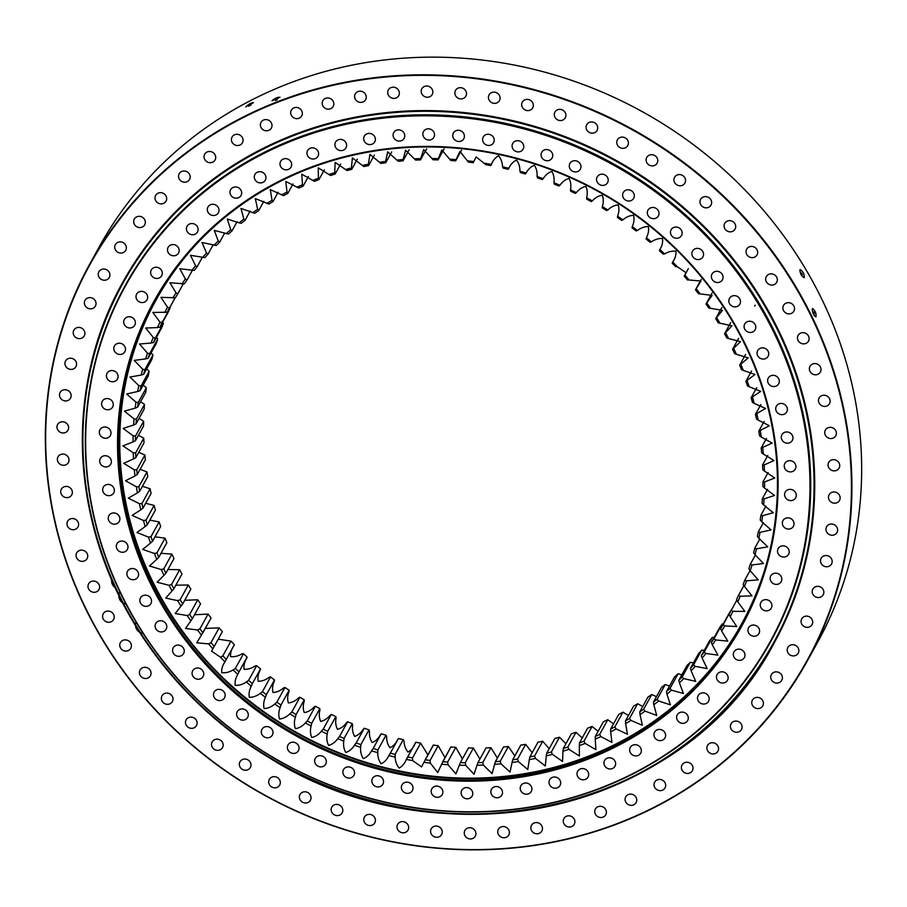 <?xml version="1.0" encoding="UTF-8"?>
<svg xmlns="http://www.w3.org/2000/svg" width="907" height="907" viewBox="0 0 907 907"><rect width="100%" height="100%" fill="white"/><g stroke="black" fill="none" stroke-linecap="round" stroke-linejoin="round"><path stroke-width="1.36" d="M731.393 610.003L731.201 610.026A318.981 295.965 28.9 0 1 728.774 613.982L720.646 628.71A318.981 295.965 -151.1 0 0 723.083 624.764L724.818 625.898A321.033 297.859 28.9 0 1 721.655 631.034L720.646 628.71M723.276 623.937L722.187 623.982A318.981 295.965 28.9 0 1 719.523 627.769L711.394 642.507A318.981 295.965 -151.1 0 0 714.058 638.709L715.782 639.957A321.033 297.859 28.9 0 1 712.312 644.888L711.394 642.507M714.761 637.383L712.335 637.36A318.981 295.965 28.9 0 1 709.444 641L701.315 655.727A318.981 295.965 -151.1 0 0 704.206 652.099L705.907 653.448A321.033 297.859 28.9 0 1 702.131 658.176L701.315 655.727M704.274 650.353L701.689 650.149A318.981 295.965 28.9 0 1 698.571 653.607L690.442 668.346A318.981 295.965 -151.1 0 0 693.56 664.876L695.216 666.35A321.033 297.859 28.9 0 1 691.157 670.84L690.442 668.346M693.447 662.904L690.261 662.303A318.981 295.965 28.9 0 1 686.939 665.568L678.81 680.307A318.981 295.965 -151.1 0 0 682.143 677.03L683.753 678.595A321.033 297.859 28.9 0 1 679.422 682.858L678.81 680.307M681.837 674.819L678.107 673.765A318.981 295.965 28.9 0 1 674.593 676.837L666.464 691.576A318.981 295.965 -151.1 0 0 669.978 688.492L671.543 690.17A321.033 297.859 28.9 0 1 666.962 694.172L666.464 691.576M669.491 686.077L665.262 684.524A318.981 295.965 28.9 0 1 661.554 687.393L653.425 702.12A318.981 295.965 -151.1 0 0 657.133 699.252L658.641 701.02A321.033 297.859 28.9 0 1 653.822 704.75L653.425 702.12M656.453 696.644L651.759 694.524A318.981 295.965 28.9 0 1 647.87 697.177L639.752 711.904A318.981 295.965 -151.1 0 0 643.63 709.251L645.081 711.122A321.033 297.859 28.9 0 1 640.025 714.58L639.752 711.904M642.746 706.485L637.644 703.741A318.981 295.965 28.9 0 1 633.596 706.179L625.479 720.906A318.981 295.965 -151.1 0 0 629.515 718.48L630.898 720.43A321.033 297.859 28.9 0 1 625.637 723.605L625.479 720.906M628.426 715.555L622.962 712.165A318.981 295.965 28.9 0 1 618.767 714.365L610.638 729.092A318.981 295.965 -151.1 0 0 614.833 726.892L616.148 728.933A321.033 297.859 28.9 0 1 610.683 731.802L610.638 729.092M613.54 723.843L607.758 719.739A318.981 295.965 28.9 0 1 603.427 721.7L595.298 736.439A318.981 295.965 -151.1 0 0 599.629 734.466L600.865 736.597A321.033 297.859 28.9 0 1 595.23 739.16L595.298 736.439M598.121 731.314L592.078 726.462A318.981 295.965 28.9 0 1 587.623 728.174L579.505 742.912A318.981 295.965 -151.1 0 0 583.961 741.189L585.106 743.4A321.033 297.859 28.9 0 1 579.312 745.633L579.505 742.912M582.226 737.958L575.979 732.3A318.981 295.965 28.9 0 1 571.421 733.763L563.292 748.502A318.981 295.965 -151.1 0 0 567.861 747.028L568.916 749.307A321.033 297.859 28.9 0 1 562.986 751.223L563.292 748.502M565.911 743.751L559.506 737.232A318.981 295.965 28.9 0 1 554.846 738.457L546.728 753.184A318.981 295.965 -151.1 0 0 551.388 751.971L552.352 754.318A321.033 297.859 28.9 0 1 546.297 755.905L546.728 753.184M549.211 748.683L542.715 741.257A318.981 295.965 28.9 0 1 537.976 742.221L529.847 756.948A318.981 295.965 -151.1 0 0 534.586 755.996L535.47 758.411A321.033 297.859 28.9 0 1 529.303 759.658L529.847 756.948M532.171 752.731L525.652 744.364A318.981 295.965 28.9 0 1 520.845 745.055L512.716 759.783A318.981 295.965 -151.1 0 0 517.523 759.091L518.305 761.563A321.033 297.859 28.9 0 1 512.047 762.47L512.716 759.783M514.859 755.905L508.373 746.518A318.981 295.965 28.9 0 1 503.521 746.96L495.392 761.687A318.981 295.965 -151.1 0 0 500.245 761.245L500.925 763.773A321.033 297.859 28.9 0 1 494.598 764.34L495.392 761.687M497.387 758.059L490.936 747.731A318.981 295.965 28.9 0 1 486.039 747.901L477.921 762.64A318.981 295.965 -151.1 0 0 482.807 762.47L483.374 765.043A321.033 297.859 28.9 0 1 477.014 765.259L477.921 762.64M479.882 759.068L473.386 748.003A318.981 295.965 28.9 0 1 468.477 747.912L460.348 762.64A318.981 295.965 -151.1 0 0 465.268 762.73L465.722 765.349A321.033 297.859 28.9 0 1 459.327 765.225L460.348 762.64M462.4 758.932L455.79 747.323A318.981 295.965 28.9 0 1 450.881 746.971L442.752 761.699A318.981 295.965 -151.1 0 0 447.673 762.05L448.013 764.703A321.033 297.859 28.9 0 1 441.618 764.238L450.87 746.971M445.008 757.617L438.206 745.701A318.981 295.965 28.9 0 1 433.297 745.078L425.179 759.805A318.981 295.965 -151.1 0 0 430.077 760.429L430.315 763.104A321.033 297.859 28.9 0 1 423.932 762.299L432.798 746.223M427.889 754.885L420.678 743.128A318.981 295.965 28.9 0 1 415.791 742.243L415.179 743.343C413.649 747.323 411.245 750.214 407.991 752.028C405.508 749.012 404.182 745.339 404 741.008L403.264 739.636A318.981 295.965 28.9 0 1 398.422 738.491L397.708 739.522C395.928 743.389 393.355 746.144 389.987 747.765C387.686 744.647 386.563 740.917 386.631 736.597L386.019 735.203A318.981 295.965 28.9 0 1 381.235 733.808L380.418 734.772C378.412 738.536 375.668 741.132 372.199 742.561C370.079 739.33 369.172 735.566 369.489 731.269L368.99 729.874A318.981 295.965 28.9 0 1 364.285 728.23L363.367 729.115C361.145 732.754 358.242 735.18 354.682 736.427C352.744 733.094 352.063 729.296 352.63 725.033L352.256 723.65A318.981 295.965 28.9 0 1 347.63 721.757L346.621 722.573C344.172 726.065 341.134 728.332 337.495 729.375C335.737 725.951 335.273 722.142 336.1 717.936L335.839 716.564A318.981 295.965 28.9 0 1 331.327 714.421L330.216 715.158C327.563 718.503 324.389 720.589 320.681 721.428C319.128 717.936 318.879 714.115 319.944 709.977L319.808 708.616A318.981 295.965 28.9 0 1 315.409 706.247L314.219 706.893C311.373 710.079 308.063 711.984 304.287 712.619C302.938 709.059 302.927 705.249 304.23 701.179L304.219 699.841A318.981 295.965 28.9 0 1 299.945 697.256L298.675 697.812C295.625 700.816 292.201 702.54 288.392 702.97C287.247 699.354 287.451 695.556 289.004 691.587L289.106 690.284A318.981 295.965 28.9 0 1 284.968 687.472L283.63 687.925C280.399 690.76 276.862 692.29 273.018 692.506C272.089 688.844 272.508 685.08 274.299 681.214L274.515 679.944A318.981 295.965 28.9 0 1 270.547 676.928L269.13 677.291C265.728 679.933 262.1 681.259 258.234 681.27C257.509 677.586 258.155 673.856 260.173 670.114L260.502 668.878A318.981 295.965 28.9 0 1 256.704 665.659L255.23 665.919C251.67 668.368 247.951 669.491 244.074 669.298C243.564 665.591 244.436 661.917 246.67 658.301L247.112 657.11A318.981 295.965 28.9 0 1 243.495 653.709L241.954 653.868C238.246 656.101 234.46 657.019 230.593 656.623C230.299 652.893 231.376 649.299 233.836 645.818L234.391 644.684A318.981 295.965 28.9 0 1 230.956 641.102L218.202 639.174M221.693 632.701L222.362 631.635A318.981 295.965 28.9 0 1 219.131 627.882L205.333 628.404M222.317 631.726L214.143 646.544L222.317 631.726M211.07 617.996L201.445 635.07A321.033 297.859 28.9 0 1 197.522 629.991L199.925 628.823A318.981 295.965 -151.1 0 0 202.941 632.723L211.07 617.996A318.981 295.965 28.9 0 1 208.054 614.096L194.54 614.731M192.431 618.551L190.833 620.83A321.033 297.859 28.9 0 1 187.193 615.558L189.642 614.504A318.981 295.965 -151.1 0 0 192.431 618.551L200.56 603.824A318.981 295.965 28.9 0 1 197.76 599.776L184.711 600.287M182.726 603.881L181.026 606.08A321.033 297.859 28.9 0 1 177.693 600.649L180.164 599.708A318.981 295.965 -151.1 0 0 182.726 603.881L190.855 589.153A318.981 295.965 28.9 0 1 188.293 584.981L175.833 585.196M173.861 588.768L172.069 590.888A321.033 297.859 28.9 0 1 169.042 585.298L171.536 584.471A318.981 295.965 -151.1 0 0 173.861 588.768L181.978 574.04A318.981 295.965 28.9 0 1 179.665 569.743L167.931 569.494M165.856 573.247L163.974 575.287A321.033 297.859 28.9 0 1 161.276 569.562L163.782 568.848A318.981 295.965 -151.1 0 0 165.856 573.247L173.985 558.519A318.981 295.965 28.9 0 1 171.911 554.12L161.004 553.293M158.748 557.374L156.786 559.324A321.033 297.859 28.9 0 1 154.417 553.485L156.922 552.885A318.981 295.965 -151.1 0 0 158.748 557.374L166.877 542.647A318.981 295.965 28.9 0 1 165.051 538.157L154.972 536.808M152.557 541.207L150.517 543.055A321.033 297.859 28.9 0 1 148.476 537.114L150.993 536.638A318.981 295.965 -151.1 0 0 152.557 541.207L160.675 526.468A318.981 295.965 28.9 0 1 159.11 521.91L149.859 520.13M147.285 524.779L145.177 526.536A321.033 297.859 28.9 0 1 143.487 520.516L145.993 520.153A318.981 295.965 -151.1 0 0 147.285 524.779L155.414 510.051A318.981 295.965 28.9 0 1 154.111 505.426L145.664 503.283M142.977 508.147L140.8 509.813A321.033 297.859 28.9 0 1 139.463 503.725L141.946 503.476A318.981 295.965 -151.1 0 0 142.977 508.147L151.106 493.419A318.981 295.965 28.9 0 1 150.074 488.748L142.422 486.322M139.633 491.379L137.388 492.932A321.033 297.859 28.9 0 1 136.401 486.81L138.873 486.674A318.981 295.965 -151.1 0 0 139.633 491.379L147.75 476.651A318.981 295.965 28.9 0 1 146.991 471.946L140.12 469.316M137.252 474.508L134.962 475.96A321.033 297.859 28.9 0 1 134.327 469.815L136.764 469.792A318.981 295.965 -151.1 0 0 137.252 474.508L145.381 459.781A318.981 295.965 28.9 0 1 144.893 455.065L138.794 452.287M135.869 457.604L133.522 458.942A321.033 297.859 28.9 0 1 133.238 452.797L135.653 452.876A318.981 295.965 -151.1 0 0 135.869 457.604L143.986 442.877A318.981 295.965 28.9 0 1 143.771 438.149L138.431 435.303M135.46 440.7L133.068 441.936A321.033 297.859 28.9 0 1 133.148 435.802L135.517 435.995A318.981 295.965 -151.1 0 0 135.46 440.7L143.578 425.973A318.981 295.965 28.9 0 1 143.646 421.267L139.043 418.41M136.039 423.875L133.612 424.986A321.033 297.859 28.9 0 1 134.055 418.898L136.379 419.193A318.981 295.965 -151.1 0 0 136.039 423.875L144.156 409.136A318.981 295.965 28.9 0 1 144.496 404.454L140.63 401.665M137.603 407.152L135.143 408.161A321.033 297.859 28.9 0 1 135.948 402.13L138.215 402.515A318.981 295.965 -151.1 0 0 137.603 407.152L145.732 392.425A318.981 295.965 28.9 0 1 146.344 387.788L143.17 385.124M140.143 390.611L137.671 391.507A321.033 297.859 28.9 0 1 138.816 385.543L141.038 386.031A318.981 295.965 -151.1 0 0 140.143 390.611L148.272 375.883A318.981 295.965 28.9 0 1 149.156 371.292L146.673 368.832M143.669 374.285L141.175 375.067A321.033 297.859 28.9 0 1 142.671 369.194L144.825 369.773A318.981 295.965 -151.1 0 0 143.669 374.285L151.798 359.557A318.981 295.965 28.9 0 1 152.943 355.045L151.129 352.834M148.147 358.242L145.642 358.9A321.033 297.859 28.9 0 1 147.49 353.14L149.564 353.809A318.981 295.965 -151.1 0 0 148.147 358.242L156.276 343.504A318.981 295.965 28.9 0 1 157.693 339.082L156.355 337.075M153.578 342.517L151.061 343.061A321.033 297.859 28.9 0 1 153.249 337.427L155.256 338.186A318.981 295.965 -151.1 0 0 153.578 342.517L161.695 327.778A318.981 295.965 28.9 0 1 163.385 323.459L162.115 321.361M159.927 327.166L157.421 327.597A321.033 297.859 28.9 0 1 159.949 322.11L161.865 322.949A318.981 295.965 -151.1 0 0 159.927 327.166L168.056 312.427A318.981 295.965 28.9 0 1 169.994 308.221L169.711 307.677M266.794 203.44A321.033 297.859 28.9 0 1 272.055 200.277L272.962 201.626A318.981 295.965 -151.1 0 0 268.914 204.052L255.332 198.61L257.667 209.302L258.676 210.628A318.981 295.965 -151.1 0 0 254.799 213.281L240.979 208.429L243.87 219.12L245.003 220.412A318.981 295.965 -151.1 0 0 241.296 223.281L239.051 222.85A321.033 297.859 28.9 0 1 243.87 219.12M281.544 194.937A321.033 297.859 28.9 0 1 287.009 192.069L287.791 193.44A318.981 295.965 -151.1 0 0 283.596 195.64L270.286 189.62L272.055 200.277M296.827 187.273A321.033 297.859 28.9 0 1 302.462 184.722L303.131 186.094A318.981 295.965 -151.1 0 0 298.8 188.066L285.796 181.479L287.009 192.069M312.586 180.47A321.033 297.859 28.9 0 1 318.38 178.237L318.935 179.62A318.981 295.965 -151.1 0 0 314.48 181.343L301.804 174.212L302.462 184.722M328.776 174.563A321.033 297.859 28.9 0 1 334.717 172.647L335.137 174.031A318.981 295.965 -151.1 0 0 330.579 175.505L318.278 167.852L318.38 178.237M345.34 169.552A321.033 297.859 28.9 0 1 351.406 167.965L351.712 169.348A318.981 295.965 -151.1 0 0 347.052 170.561L335.159 162.41L334.717 172.647M362.233 165.471A321.033 297.859 28.9 0 1 368.401 164.212L368.582 165.584A318.981 295.965 -151.1 0 0 363.843 166.537L352.381 157.909L351.406 167.965M379.387 162.308A321.033 297.859 28.9 0 1 385.645 161.401L385.713 162.75A318.981 295.965 -151.1 0 0 380.906 163.441L369.909 154.371L368.401 164.212M396.767 160.097A321.033 297.859 28.9 0 1 403.093 159.53L403.037 160.845A318.981 295.965 -151.1 0 0 398.184 161.287L387.663 151.798L385.645 161.401M414.318 158.838A321.033 297.859 28.9 0 1 420.678 158.612L420.519 159.893A318.981 295.965 -151.1 0 0 415.621 160.063L405.61 150.199L403.093 159.53M431.97 158.521A321.033 297.859 28.9 0 1 438.364 158.646L438.081 159.893A318.981 295.965 -151.1 0 0 433.172 159.802L423.671 149.598L420.678 158.612M449.679 159.167A321.033 297.859 28.9 0 1 456.074 159.632L455.677 160.834A318.981 295.965 -151.1 0 0 450.768 160.482L441.811 149.972L438.364 158.646M455.688 160.822L461.55 150.188L455.677 160.834M467.388 160.766A321.033 297.859 28.9 0 1 473.76 161.582L473.261 162.727A318.981 295.965 -151.1 0 0 468.352 162.104L459.951 151.344L456.074 159.632M485.03 163.317A321.033 297.859 28.9 0 1 491.379 164.462L490.755 165.562A318.981 295.965 -151.1 0 0 485.88 164.677L476.164 156.945L473.76 161.582M491.379 164.462L490.755 165.562L491.379 164.462C492.909 160.482 495.313 157.591 498.567 155.777C501.038 158.793 502.376 162.455 502.557 166.797A321.033 297.859 28.9 0 1 508.85 168.283L508.135 169.314A318.981 295.965 -151.1 0 0 503.294 168.169L502.557 166.797M519.926 171.208A321.033 297.859 28.9 0 1 526.139 173.033L525.323 173.997A318.981 295.965 -151.1 0 0 520.539 172.591L519.926 171.208C519.994 166.888 518.872 163.158 516.571 160.04C513.203 161.661 510.63 164.405 508.85 168.283M537.069 176.536A321.033 297.859 28.9 0 1 543.191 178.679L542.273 179.575A318.981 295.965 -151.1 0 0 537.556 177.931L537.069 176.536C537.386 172.239 536.479 168.475 534.359 165.244C530.878 166.673 528.146 169.269 526.139 173.033M553.928 182.76A321.033 297.859 28.9 0 1 559.936 185.232L558.927 186.048A318.981 295.965 -151.1 0 0 554.302 184.155L553.928 182.76C554.494 178.509 553.814 174.711 551.875 171.378C548.316 172.613 545.413 175.051 543.191 178.679M570.458 189.869A321.033 297.859 28.9 0 1 576.33 192.647L575.231 193.384A318.981 295.965 -151.1 0 0 570.718 191.241L570.458 189.869C571.274 185.663 570.82 181.854 569.063 178.43C565.424 179.473 562.385 181.74 559.936 185.232M586.602 197.828A321.033 297.859 28.9 0 1 592.339 200.912L591.149 201.558A318.981 295.965 -151.1 0 0 586.75 199.189L586.602 197.828C587.679 193.69 587.43 189.869 585.877 186.377C582.169 187.216 578.983 189.302 576.33 192.647M602.327 206.626A321.033 297.859 28.9 0 1 607.883 209.993L606.613 210.549A318.981 295.965 -151.1 0 0 602.339 207.952L602.327 206.626C603.631 202.556 603.62 198.746 602.259 195.186C598.495 195.821 595.185 197.726 592.339 200.912M617.554 216.217A321.033 297.859 28.9 0 1 622.928 219.868L621.59 220.333A318.981 295.965 -151.1 0 0 617.452 217.521L617.554 216.217C619.107 212.249 619.311 208.451 618.166 204.835C614.356 205.265 610.921 206.989 607.883 209.993M632.258 226.58A321.033 297.859 28.9 0 1 637.428 230.514L636.011 230.877A318.981 295.965 -151.1 0 0 632.043 227.85L632.258 226.58C634.05 222.714 634.469 218.95 633.539 215.299C629.685 215.515 626.159 217.045 622.928 219.868M646.385 237.691A321.033 297.859 28.9 0 1 651.328 241.874L649.854 242.135A318.981 295.965 -151.1 0 0 646.056 238.926L646.385 237.691C648.403 233.938 649.049 230.219 648.324 226.535C644.458 226.546 640.83 227.872 637.428 230.514M659.888 249.504A321.033 297.859 28.9 0 1 664.604 253.937L663.062 254.096A318.981 295.965 -151.1 0 0 659.446 250.683L659.888 249.504C662.121 245.888 662.994 242.214 662.484 238.507C658.607 238.314 654.888 239.437 651.328 241.874M672.722 261.987A321.033 297.859 28.9 0 1 677.189 266.658L675.602 266.703A318.981 295.965 -151.1 0 0 672.166 263.121L672.722 261.987C675.182 258.506 676.259 254.901 675.964 251.182C672.098 250.785 668.312 251.704 664.604 253.937M684.195 276.17L684.853 275.104A321.033 297.859 28.9 0 1 689.059 279.98L687.427 279.923A318.981 295.965 -151.1 0 0 684.195 276.17L688.345 268.631M696.247 288.8A321.033 297.859 28.9 0 1 700.17 293.879L698.503 293.709A318.981 295.965 -151.1 0 0 695.488 289.809L700.964 281.057L689.059 279.98M706.859 303.04A321.033 297.859 28.9 0 1 710.498 308.312L708.798 308.029A318.981 295.965 -151.1 0 0 705.997 303.981L712.142 295.421L700.17 293.879M716.666 317.79A321.033 297.859 28.9 0 1 719.999 323.232L718.265 322.824A318.981 295.965 -151.1 0 0 715.702 318.652L722.482 310.364L710.498 308.312M725.623 332.982A321.033 297.859 28.9 0 1 728.65 338.572L726.892 338.062A318.981 295.965 -151.1 0 0 724.568 333.765L731.96 325.783L719.999 323.232M733.718 348.594A321.033 297.859 28.9 0 1 736.416 354.32L734.647 353.685A318.981 295.965 -151.1 0 0 732.573 349.286L740.554 341.644L728.65 338.572M740.906 364.546A321.033 297.859 28.9 0 1 743.275 370.396L741.507 369.648A318.981 295.965 -151.1 0 0 739.681 365.158L748.241 357.891L736.416 354.32M747.175 380.815A321.033 297.859 28.9 0 1 749.216 386.756L747.447 385.894A318.981 295.965 -151.1 0 0 745.883 381.337L754.975 374.478L743.275 370.396M752.515 397.334A321.033 297.859 28.9 0 1 754.205 403.354L752.447 402.379A318.981 295.965 -151.1 0 0 751.143 397.754L760.758 391.348L749.216 386.756M756.892 414.068A321.033 297.859 28.9 0 1 758.241 420.145L756.483 419.057A318.981 295.965 -151.1 0 0 755.452 414.386L765.565 408.456L754.205 403.354M760.304 430.938A321.033 297.859 28.9 0 1 761.29 437.061L759.567 435.859A318.981 295.965 -151.1 0 0 758.796 431.154L769.374 425.723L758.241 420.145M762.73 447.911A321.033 297.859 28.9 0 1 763.365 454.056L761.665 452.74A318.981 295.965 -151.1 0 0 761.177 448.024L772.186 443.115L761.29 437.061M764.17 464.928A321.033 297.859 28.9 0 1 764.454 471.073L762.787 469.656A318.981 295.965 -151.1 0 0 762.572 464.928L764.17 464.928L773.988 460.563L763.365 454.056M764.624 481.934A321.033 297.859 28.9 0 1 764.544 488.068L762.912 486.537A318.981 295.965 -151.1 0 0 762.98 481.832L764.624 481.934L774.782 478.023L764.454 471.073M764.079 498.884A321.033 297.859 28.9 0 1 763.637 504.972L762.061 503.34A318.981 295.965 -151.1 0 0 762.39 498.657L764.079 498.884L774.544 495.426L764.544 488.068M762.549 515.709A321.033 297.859 28.9 0 1 761.744 521.752L760.213 520.017A318.981 295.965 -151.1 0 0 760.826 515.38L762.549 515.709L773.297 512.738L763.637 504.972M760.021 532.364A321.033 297.859 28.9 0 1 758.876 538.327L757.402 536.502A318.981 295.965 -151.1 0 0 758.286 531.921L760.021 532.364L771.029 529.881L761.744 521.752M756.517 548.803A321.033 297.859 28.9 0 1 755.021 554.676L753.615 552.76A318.981 295.965 -151.1 0 0 754.76 548.247L756.517 548.803L767.764 546.819L758.876 538.327M752.05 564.97A321.033 297.859 28.9 0 1 750.202 570.73L748.865 568.723A318.981 295.965 -151.1 0 0 750.282 564.29L752.05 564.97L763.49 563.496L755.021 554.676M746.631 580.809A321.033 297.859 28.9 0 1 744.443 586.444L743.173 584.346A318.981 295.965 -151.1 0 0 744.862 580.015L746.631 580.809L758.241 579.868L750.202 570.73M740.271 596.273A321.033 297.859 28.9 0 1 737.742 601.76L736.563 599.584A318.981 295.965 -151.1 0 0 738.502 595.366L740.271 596.273L752.016 595.854L744.443 586.444M732.992 611.318A321.033 297.859 28.9 0 1 730.146 616.635L729.047 614.39A318.981 295.965 -151.1 0 0 731.235 610.298L732.992 611.318L744.851 611.431L737.742 601.76M395.135 757.073A321.033 297.859 28.9 0 1 388.842 755.588L390.293 753.218A318.981 295.965 -151.1 0 0 395.135 754.363L395.135 757.073C395.316 761.415 396.654 765.089 399.125 768.093C402.379 766.279 404.783 763.388 406.313 759.408L407.674 756.982A318.981 295.965 -151.1 0 0 412.549 757.867L412.662 760.565A321.033 297.859 28.9 0 1 406.313 759.408L406.812 758.513M415.723 742.357L407.674 756.982L415.791 742.243M377.765 752.663A321.033 297.859 28.9 0 1 371.553 750.837L373.117 748.536A318.981 295.965 -151.1 0 0 377.89 749.942L377.765 752.663C377.697 756.982 378.82 760.712 381.121 763.841C384.5 762.209 387.062 759.465 388.842 755.588M360.623 747.334A321.033 297.859 28.9 0 1 354.501 745.191L356.168 742.958A318.981 295.965 -151.1 0 0 360.873 744.602L360.623 747.334C360.306 751.631 361.213 755.395 363.344 758.637C366.813 757.198 369.546 754.601 371.553 750.837M343.764 741.11A321.033 297.859 28.9 0 1 337.755 738.638L339.513 736.495A318.981 295.965 -151.1 0 0 344.127 738.389L343.764 741.11C343.197 745.361 343.878 749.159 345.816 752.493C349.388 751.257 352.279 748.819 354.501 745.191M327.234 734.001A321.033 297.859 28.9 0 1 321.361 731.223L323.198 729.16A318.981 295.965 -151.1 0 0 327.722 731.291L327.234 734.001C326.418 738.207 326.883 742.028 328.629 745.441C332.268 744.398 335.318 742.13 337.755 738.638M311.09 726.042A321.033 297.859 28.9 0 1 305.364 722.958L307.28 720.974A318.981 295.965 -151.1 0 0 311.691 723.344L311.09 726.042C310.013 730.18 310.262 734.001 311.815 737.504C315.523 736.654 318.708 734.568 321.361 731.223M295.376 717.256A321.033 297.859 28.9 0 1 289.809 713.877L291.816 711.984A318.981 295.965 -151.1 0 0 296.09 714.58L295.376 717.256C294.061 721.314 294.072 725.124 295.433 728.684C299.197 728.049 302.507 726.144 305.364 722.958M280.138 707.653A321.033 297.859 28.9 0 1 274.764 704.002L276.85 702.199A318.981 295.965 -151.1 0 0 280.977 705.011L280.138 707.653C278.585 711.621 278.381 715.419 279.526 719.036C283.335 718.605 286.771 716.893 289.809 713.877M265.434 697.29A321.033 297.859 28.9 0 1 260.264 693.356L262.418 691.656A318.981 295.965 -151.1 0 0 266.386 694.683L265.434 697.29C263.654 701.156 263.223 704.92 264.164 708.582C268.007 708.356 271.544 706.825 274.764 704.002M251.307 686.18A321.033 297.859 28.9 0 1 246.364 681.996L248.575 680.397A318.981 295.965 -151.1 0 0 252.384 683.617L251.307 686.18C249.289 689.932 248.643 693.651 249.368 697.347C253.234 697.336 256.874 695.998 260.264 693.356M237.804 674.366A321.033 297.859 28.9 0 1 233.099 669.933L235.367 668.436A318.981 295.965 -151.1 0 0 238.995 671.849L237.804 674.366C235.571 677.983 234.698 681.656 235.208 685.363C239.085 685.567 242.804 684.434 246.364 681.996M224.97 661.883A321.033 297.859 28.9 0 1 220.503 657.224L222.827 655.829A318.981 295.965 -151.1 0 0 226.262 659.412L224.97 661.883C222.51 665.364 221.433 668.969 221.727 672.688C225.594 673.096 229.38 672.178 233.099 669.933M212.839 648.766A321.033 297.859 28.9 0 1 208.633 643.891L211.002 642.609A318.981 295.965 -151.1 0 0 214.233 646.362L211.512 651.101L220.503 657.224M164.7 312.552A321.033 297.859 28.9 0 1 167.546 307.235L169.394 308.142A318.981 295.965 -151.1 0 0 167.194 312.235L152.841 312.439L159.949 322.11M172.874 297.972A321.033 297.859 28.9 0 1 176.037 292.836L177.783 293.823A318.981 295.965 -151.1 0 0 175.357 297.768L160.936 297.337L167.546 307.235M181.91 283.925A321.033 297.859 28.9 0 1 185.379 278.982L187.035 280.025A318.981 295.965 -151.1 0 0 184.37 283.823L169.915 282.757L176.037 292.836M191.796 270.422A321.033 297.859 28.9 0 1 195.561 265.694L197.114 266.805A318.981 295.965 -151.1 0 0 194.223 270.445L179.779 268.721L185.379 278.982M202.476 257.531A321.033 297.859 28.9 0 1 206.535 253.03L207.986 254.198A318.981 295.965 -151.1 0 0 204.869 257.656L190.481 255.286L195.561 265.694M213.939 245.275A321.033 297.859 28.9 0 1 218.27 241.013L219.619 242.237A318.981 295.965 -151.1 0 0 216.297 245.502L201.989 242.498L206.535 253.03M226.149 233.7A321.033 297.859 28.9 0 1 230.729 229.698L231.965 230.956A318.981 295.965 -151.1 0 0 228.451 234.04L214.279 230.401L218.27 241.013M767.424 318.822A368.593 341.996 28.9 0 1 770.633 641.702A368.593 341.996 28.9 0 1 282.712 763.138A368.593 341.996 28.9 0 1 125.143 285.648A368.593 341.996 28.9 0 1 444.419 115.801A368.593 341.996 28.9 0 1 767.424 318.822M125.268 285.422A368.593 341.996 28.9 0 1 125.393 285.183A368.593 341.996 28.9 0 1 444.679 115.336A368.593 341.996 28.9 0 1 767.685 318.357A368.593 341.996 28.9 0 1 770.893 641.238A368.593 341.996 28.9 0 1 770.769 641.464A368.593 341.996 28.9 0 0 613.325 163.748A368.593 341.996 28.9 0 0 125.268 285.422M755.202 305.205A5.941 5.521 -151.1 0 0 754.624 306.044M738.91 331.849A335.794 311.555 28.9 0 1 437.423 779.759A335.794 311.555 28.9 0 1 167.103 279.821A335.794 311.555 28.9 0 1 738.91 331.849M766.993 319.117A368.185 341.61 -151.1 0 0 140.029 262.066A368.185 341.61 -151.1 0 0 436.414 810.234A368.185 341.61 -151.1 0 0 766.993 319.117M265.275 174.983A5.941 5.521 -151.1 0 0 254.912 174.45A5.941 5.521 -151.1 0 0 257.463 182.148A5.941 5.521 -151.1 0 0 265.275 174.983M240.99 190.243A5.941 5.521 -151.1 0 0 230.627 189.699A5.941 5.521 -151.1 0 0 233.167 197.409A5.941 5.521 -151.1 0 0 240.99 190.243M218.315 207.556A5.941 5.521 -151.1 0 0 207.952 207.023A5.941 5.521 -151.1 0 0 210.503 214.732A5.941 5.521 -151.1 0 0 218.315 207.556M197.431 226.818A5.941 5.521 -151.1 0 0 187.069 226.274A5.941 5.521 -151.1 0 0 189.608 233.983A5.941 5.521 -151.1 0 0 197.431 226.818M178.486 247.849A5.941 5.521 -151.1 0 0 168.124 247.316A5.941 5.521 -151.1 0 0 170.663 255.014A5.941 5.521 -151.1 0 0 178.486 247.849M161.627 270.524A5.941 5.521 -151.1 0 0 151.276 269.98A5.941 5.521 -151.1 0 0 153.816 277.689A5.941 5.521 -151.1 0 0 161.627 270.524M146.991 294.639A5.941 5.521 -151.1 0 0 136.64 294.106A5.941 5.521 -151.1 0 0 139.179 301.804A5.941 5.521 -151.1 0 0 146.991 294.639M134.69 320.024A5.941 5.521 -151.1 0 0 124.327 319.491A5.941 5.521 -151.1 0 0 126.867 327.189A5.941 5.521 -151.1 0 0 134.69 320.024M124.803 346.485A5.941 5.521 -151.1 0 0 114.441 345.952A5.941 5.521 -151.1 0 0 116.98 353.662A5.941 5.521 -151.1 0 0 124.803 346.485M117.411 373.831A5.941 5.521 -151.1 0 0 107.06 373.299A5.941 5.521 -151.1 0 0 109.6 380.997A5.941 5.521 -151.1 0 0 117.411 373.831M112.581 401.835A5.941 5.521 -151.1 0 0 102.219 401.302A5.941 5.521 -151.1 0 0 104.759 409A5.941 5.521 -151.1 0 0 112.581 401.835M110.337 430.303A5.941 5.521 -151.1 0 0 99.974 429.759A5.941 5.521 -151.1 0 0 102.514 437.469A5.941 5.521 -151.1 0 0 110.337 430.303M110.699 458.999A5.941 5.521 -151.1 0 0 100.337 458.466A5.941 5.521 -151.1 0 0 102.888 466.164A5.941 5.521 -151.1 0 0 110.699 458.999M113.67 487.717A5.941 5.521 -151.1 0 0 103.307 487.172A5.941 5.521 -151.1 0 0 105.847 494.882A5.941 5.521 -151.1 0 0 113.67 487.717M119.225 516.23A5.941 5.521 -151.1 0 0 108.863 515.698A5.941 5.521 -151.1 0 0 111.402 523.396A5.941 5.521 -151.1 0 0 119.225 516.23M127.309 544.336A5.941 5.521 -151.1 0 0 116.958 543.792A5.941 5.521 -151.1 0 0 119.497 551.501A5.941 5.521 -151.1 0 0 127.309 544.336M137.875 571.795A5.941 5.521 -151.1 0 0 127.524 571.263A5.941 5.521 -151.1 0 0 130.064 578.972A5.941 5.521 -151.1 0 0 137.875 571.795M150.845 598.427A5.941 5.521 -151.1 0 0 140.494 597.894A5.941 5.521 -151.1 0 0 143.034 605.593A5.941 5.521 -151.1 0 0 150.845 598.427M166.117 624.016A5.941 5.521 -151.1 0 0 155.755 623.483A5.941 5.521 -151.1 0 0 158.294 631.181A5.941 5.521 -151.1 0 0 166.117 624.016M183.565 648.369A5.941 5.521 -151.1 0 0 173.203 647.836A5.941 5.521 -151.1 0 0 175.743 655.534A5.941 5.521 -151.1 0 0 183.565 648.369M203.066 671.293A5.941 5.521 -151.1 0 0 192.703 670.761A5.941 5.521 -151.1 0 0 195.243 678.459A5.941 5.521 -151.1 0 0 203.066 671.293M224.471 692.631A5.941 5.521 -151.1 0 0 214.109 692.098A5.941 5.521 -151.1 0 0 216.648 699.796A5.941 5.521 -151.1 0 0 224.471 692.631M247.611 712.199A5.941 5.521 -151.1 0 0 237.249 711.666A5.941 5.521 -151.1 0 0 239.788 719.364A5.941 5.521 -151.1 0 0 247.611 712.199M298.392 745.486A5.941 5.521 -151.1 0 0 288.029 744.953A5.941 5.521 -151.1 0 0 290.569 752.651A5.941 5.521 -151.1 0 0 298.392 745.486M325.647 758.944A5.941 5.521 -151.1 0 0 315.285 758.411A5.941 5.521 -151.1 0 0 317.824 766.109A5.941 5.521 -151.1 0 0 325.647 758.944M353.866 770.145A5.941 5.521 -151.1 0 0 343.515 769.612A5.941 5.521 -151.1 0 0 346.055 777.31A5.941 5.521 -151.1 0 0 353.866 770.145M382.845 778.988A5.941 5.521 -151.1 0 0 372.494 778.455A5.941 5.521 -151.1 0 0 375.033 786.154A5.941 5.521 -151.1 0 0 382.845 778.988M412.356 785.417A5.941 5.521 -151.1 0 0 402.005 784.884A5.941 5.521 -151.1 0 0 404.545 792.582A5.941 5.521 -151.1 0 0 412.356 785.417M442.185 789.385A5.941 5.521 -151.1 0 0 431.823 788.852A5.941 5.521 -151.1 0 0 434.362 796.55A5.941 5.521 -151.1 0 0 442.185 789.385M472.082 790.859A5.941 5.521 -151.1 0 0 461.731 790.326A5.941 5.521 -151.1 0 0 464.271 798.024A5.941 5.521 -151.1 0 0 472.082 790.859M501.843 789.816A5.941 5.521 -151.1 0 0 491.481 789.283A5.941 5.521 -151.1 0 0 494.02 796.981A5.941 5.521 -151.1 0 0 501.843 789.816M531.23 786.278A5.941 5.521 -151.1 0 0 520.867 785.745A5.941 5.521 -151.1 0 0 523.407 793.444A5.941 5.521 -151.1 0 0 531.23 786.278M560.016 780.269A5.941 5.521 -151.1 0 0 549.665 779.737A5.941 5.521 -151.1 0 0 552.204 787.435A5.941 5.521 -151.1 0 0 560.016 780.269M587.997 771.834A5.941 5.521 -151.1 0 0 577.634 771.301A5.941 5.521 -151.1 0 0 580.174 779.011A5.941 5.521 -151.1 0 0 587.997 771.834M614.946 761.041A5.941 5.521 -151.1 0 0 604.584 760.508A5.941 5.521 -151.1 0 0 607.123 768.206A5.941 5.521 -151.1 0 0 614.946 761.041M640.659 747.969A5.941 5.521 -151.1 0 0 630.297 747.436A5.941 5.521 -151.1 0 0 632.837 755.134A5.941 5.521 -151.1 0 0 640.659 747.969M664.944 732.709A5.941 5.521 -151.1 0 0 654.582 732.176A5.941 5.521 -151.1 0 0 657.122 739.874A5.941 5.521 -151.1 0 0 664.944 732.709M687.619 715.385A5.941 5.521 -151.1 0 0 677.257 714.852A5.941 5.521 -151.1 0 0 679.797 722.55A5.941 5.521 -151.1 0 0 687.619 715.385M708.503 696.134A5.941 5.521 -151.1 0 0 698.141 695.601A5.941 5.521 -151.1 0 0 700.692 703.299A5.941 5.521 -151.1 0 0 708.503 696.134M727.448 675.091A5.941 5.521 -151.1 0 0 717.086 674.559A5.941 5.521 -151.1 0 0 719.625 682.257A5.941 5.521 -151.1 0 0 727.448 675.091M744.296 652.428A5.941 5.521 -151.1 0 0 733.944 651.895A5.941 5.521 -151.1 0 0 736.484 659.593A5.941 5.521 -151.1 0 0 744.296 652.428M758.932 628.313A5.941 5.521 -151.1 0 0 748.581 627.78A5.941 5.521 -151.1 0 0 751.121 635.478A5.941 5.521 -151.1 0 0 758.932 628.313M771.245 602.928A5.941 5.521 -151.1 0 0 760.882 602.384A5.941 5.521 -151.1 0 0 763.422 610.094A5.941 5.521 -151.1 0 0 771.245 602.928M781.131 576.455A5.941 5.521 -151.1 0 0 770.769 575.922A5.941 5.521 -151.1 0 0 773.308 583.62A5.941 5.521 -151.1 0 0 781.131 576.455M788.523 549.12A5.941 5.521 -151.1 0 0 778.161 548.588A5.941 5.521 -151.1 0 0 780.7 556.286A5.941 5.521 -151.1 0 0 788.523 549.12M793.353 521.117A5.941 5.521 -151.1 0 0 782.99 520.573A5.941 5.521 -151.1 0 0 785.53 528.282A5.941 5.521 -151.1 0 0 793.353 521.117M795.598 492.648A5.941 5.521 -151.1 0 0 785.235 492.116A5.941 5.521 -151.1 0 0 787.775 499.814A5.941 5.521 -151.1 0 0 795.598 492.648M795.235 463.953A5.941 5.521 -151.1 0 0 784.872 463.42A5.941 5.521 -151.1 0 0 787.412 471.118A5.941 5.521 -151.1 0 0 795.235 463.953M792.264 435.235A5.941 5.521 -151.1 0 0 781.902 434.702A5.941 5.521 -151.1 0 0 784.442 442.401A5.941 5.521 -151.1 0 0 792.264 435.235M786.709 406.721A5.941 5.521 -151.1 0 0 776.358 406.189A5.941 5.521 -151.1 0 0 778.898 413.887A5.941 5.521 -151.1 0 0 786.709 406.721M778.625 378.616A5.941 5.521 -151.1 0 0 768.263 378.083A5.941 5.521 -151.1 0 0 770.803 385.781A5.941 5.521 -151.1 0 0 778.625 378.616M768.048 351.145A5.941 5.521 -151.1 0 0 757.696 350.612A5.941 5.521 -151.1 0 0 760.236 358.31A5.941 5.521 -151.1 0 0 768.048 351.145M755.089 324.513A5.941 5.521 -151.1 0 0 744.726 323.98A5.941 5.521 -151.1 0 0 747.266 331.69A5.941 5.521 -151.1 0 0 755.089 324.513M739.817 298.925A5.941 5.521 -151.1 0 0 729.455 298.392A5.941 5.521 -151.1 0 0 731.994 306.101A5.941 5.521 -151.1 0 0 739.817 298.925M722.369 274.583A5.941 5.521 -151.1 0 0 712.006 274.039A5.941 5.521 -151.1 0 0 714.546 281.748A5.941 5.521 -151.1 0 0 722.369 274.583M702.868 251.647A5.941 5.521 -151.1 0 0 692.506 251.114A5.941 5.521 -151.1 0 0 695.045 258.812A5.941 5.521 -151.1 0 0 702.868 251.647M681.463 230.321A5.941 5.521 -151.1 0 0 671.101 229.788A5.941 5.521 -151.1 0 0 673.652 237.487A5.941 5.521 -151.1 0 0 681.463 230.321M658.323 210.741A5.941 5.521 -151.1 0 0 647.961 210.209A5.941 5.521 -151.1 0 0 650.512 217.918A5.941 5.521 -151.1 0 0 658.323 210.741M633.619 193.078A5.941 5.521 -151.1 0 0 623.256 192.545A5.941 5.521 -151.1 0 0 625.807 200.254A5.941 5.521 -151.1 0 0 633.619 193.078M607.543 177.466A5.941 5.521 -151.1 0 0 597.18 176.922A5.941 5.521 -151.1 0 0 599.72 184.631A5.941 5.521 -151.1 0 0 607.543 177.466M580.287 163.997A5.941 5.521 -151.1 0 0 569.925 163.464A5.941 5.521 -151.1 0 0 572.464 171.162A5.941 5.521 -151.1 0 0 580.287 163.997M552.057 152.807A5.941 5.521 -151.1 0 0 541.706 152.274A5.941 5.521 -151.1 0 0 544.245 159.972A5.941 5.521 -151.1 0 0 552.057 152.807M523.078 143.964A5.941 5.521 -151.1 0 0 512.727 143.419A5.941 5.521 -151.1 0 0 515.267 151.129A5.941 5.521 -151.1 0 0 523.078 143.964M493.567 137.524A5.941 5.521 -151.1 0 0 483.216 136.991A5.941 5.521 -151.1 0 0 485.755 144.689A5.941 5.521 -151.1 0 0 493.567 137.524M463.749 133.567A5.941 5.521 -151.1 0 0 453.387 133.023A5.941 5.521 -151.1 0 0 455.938 140.732A5.941 5.521 -151.1 0 0 463.749 133.567M433.852 132.093A5.941 5.521 -151.1 0 0 423.49 131.56A5.941 5.521 -151.1 0 0 426.029 139.259A5.941 5.521 -151.1 0 0 433.852 132.093M404.091 133.136A5.941 5.521 -151.1 0 0 393.729 132.592A5.941 5.521 -151.1 0 0 396.268 140.302A5.941 5.521 -151.1 0 0 404.091 133.136M374.704 136.662A5.941 5.521 -151.1 0 0 364.342 136.129A5.941 5.521 -151.1 0 0 366.882 143.828A5.941 5.521 -151.1 0 0 374.704 136.662M345.918 142.671A5.941 5.521 -151.1 0 0 335.556 142.138A5.941 5.521 -151.1 0 0 338.096 149.836A5.941 5.521 -151.1 0 0 345.918 142.671M317.938 151.106A5.941 5.521 -151.1 0 0 307.575 150.573A5.941 5.521 -151.1 0 0 310.126 158.272A5.941 5.521 -151.1 0 0 317.938 151.106M272.315 729.863A5.941 5.521 -151.1 0 0 261.953 729.33A5.941 5.521 -151.1 0 0 264.493 737.028A5.941 5.521 -151.1 0 0 272.315 729.863M290.988 161.911A5.941 5.521 -151.1 0 0 280.626 161.367A5.941 5.521 -151.1 0 0 283.177 169.076A5.941 5.521 -151.1 0 0 290.988 161.911M738.355 331.905A334.966 310.795 -151.1 0 0 444.815 147.399A334.966 310.795 -151.1 0 0 154.655 301.759A334.966 310.795 -151.1 0 0 297.847 735.69A334.966 310.795 -151.1 0 0 741.268 625.331A334.966 310.795 -151.1 0 0 738.355 331.905M684.853 275.104L686.18 272.769L677.189 266.658M724.818 625.898L736.767 626.533L730.146 616.635M715.782 639.957L727.777 641.124L721.655 631.034M705.907 653.448L717.913 655.149L712.312 644.888M695.216 666.35L707.211 668.584L702.131 658.176M683.753 678.595L695.703 681.372L691.157 670.84M671.543 690.17L683.424 693.47L679.422 682.858M658.641 701.02L670.409 704.841L666.962 694.172M645.081 711.122L656.713 715.442L653.822 704.75M630.898 720.43L642.36 725.26L640.025 714.58M616.148 728.933L627.406 734.251L625.637 723.605M600.865 736.597L611.908 742.391L610.683 731.802M585.106 743.4L595.888 749.658L595.23 739.16M568.916 749.307L579.414 756.019L579.312 745.633M552.352 754.318L562.533 761.461L562.986 751.223M535.47 758.411L545.311 765.962L546.297 755.905M518.305 761.563L527.783 769.499L529.303 759.658M500.925 763.773L510.029 772.072L512.047 762.47M483.374 765.043L492.082 773.671L494.598 764.34M465.722 765.349L474.021 774.283L477.014 765.259M448.013 764.703L455.881 773.909L459.327 765.225M430.315 763.104L437.741 772.537L441.618 764.238M412.662 760.565L421.528 766.925L423.932 762.299M201.445 635.07L196.728 642.814L208.633 643.891M190.833 620.83L185.55 628.449L197.522 629.991M181.026 606.08L175.21 613.517L187.193 615.558M172.069 590.888L165.732 598.087L177.693 600.649M163.974 575.287L157.138 582.226L169.042 585.298M156.786 559.324L149.451 565.979L161.276 569.562M150.517 543.055L142.716 549.393L154.417 553.485M145.177 526.536L136.934 532.522L148.476 537.114M140.8 509.813L132.127 515.414L143.487 520.516M137.388 492.932L128.318 498.147L139.463 503.725M134.962 475.96L125.506 480.755L136.401 486.81M133.522 458.942L123.703 463.307L134.327 469.815M133.068 441.936L122.91 445.847L133.238 452.797M133.612 424.986L123.148 428.444L133.148 435.802M135.143 408.161L124.395 411.132L134.055 418.898M137.671 391.507L126.663 393.989L135.948 402.13M141.175 375.067L129.928 377.051L138.816 385.543M145.642 358.9L134.202 360.374L142.671 369.194M151.061 343.061L139.463 344.002L147.49 353.14M157.421 327.597L145.676 328.017L153.249 337.427M239.051 222.85L227.283 219.029L230.729 229.698M252.611 212.748A321.033 297.859 28.9 0 1 257.667 209.302M263.812 201.32L258.676 210.628M278.132 192.25L272.962 201.626M293.018 183.962L287.791 193.44M308.437 176.48L303.131 186.094M324.321 169.847L318.935 179.62M340.647 164.054L335.137 174.031M357.347 159.122L351.712 169.348M374.387 155.074L368.582 165.584M391.699 151.9L385.713 162.75M409.17 149.746L403.037 160.845M426.675 148.725L420.519 159.893M444.158 148.861L438.081 159.893M695.51 289.775L701.224 279.401L695.522 289.741M712.018 293.074L705.997 303.981M721.847 307.518L715.702 318.652M730.725 322.609L724.568 333.765M738.627 338.311L732.573 349.286M745.554 354.512L739.681 365.158M751.586 370.997L745.883 381.337M756.699 387.674L751.143 397.754M760.894 404.522L755.452 414.386M764.136 421.472L758.796 431.154M766.438 438.489L761.177 448.024M767.764 455.518L762.572 464.928M768.116 472.502L762.98 481.832M767.515 489.395L762.39 498.657M765.927 506.129L760.826 515.38M763.377 522.681L758.286 531.921M759.873 538.973L754.76 548.247M755.429 554.971L750.282 564.29M750.078 570.548L744.862 580.015M743.91 585.559L738.502 595.366M736.847 600.128L731.235 610.298M731.201 610.026L723.083 624.764M722.187 623.982L714.058 638.709M712.335 637.36L704.206 652.099M701.689 650.149L693.56 664.876M690.261 662.303L682.143 677.03M678.107 673.765L669.978 688.492M665.262 684.524L657.133 699.252M651.759 694.524L643.63 709.251M637.644 703.741L629.515 718.48M622.962 712.165L614.833 726.892M607.758 719.739L599.629 734.466M592.078 726.462L583.961 741.189M575.979 732.3L567.861 747.028M559.506 737.232L551.388 751.971M542.715 741.257L534.586 755.996M525.652 744.364L517.523 759.091M508.373 746.518L500.245 761.245M490.936 747.731L482.807 762.47M473.386 748.003L465.268 762.73M455.79 747.323L447.673 762.05M438.206 745.701L430.077 760.429M420.678 743.128L412.549 757.867M403.264 739.636L395.135 754.363M398.422 738.491L390.293 753.218M386.019 735.203L377.89 749.942M381.235 733.808L373.117 748.536M368.99 729.874L360.873 744.602M364.285 728.23L356.168 742.958M352.256 723.65L344.127 738.389M347.63 721.757L339.513 736.495M335.839 716.564L327.722 731.291M331.327 714.421L323.198 729.16M319.808 708.616L311.691 723.344M315.409 706.247L307.28 720.974M304.219 699.841L296.09 714.58M299.945 697.256L291.816 711.984M289.106 690.284L280.977 705.011M284.968 687.472L276.85 702.199M274.515 679.944L266.386 694.683M270.547 676.928L262.418 691.656M260.502 668.878L252.384 683.617M256.704 665.659L248.575 680.397M247.112 657.11L238.995 671.849M243.495 653.709L235.367 668.436M234.391 644.684L226.262 659.412M230.956 641.102L222.827 655.829M219.131 627.882L211.002 642.609M208.054 614.096L199.925 628.823M197.76 599.776L189.642 614.504M188.293 584.981L180.164 599.708M179.665 569.743L171.536 584.471M171.911 554.12L163.782 568.848M165.051 538.157L156.922 552.885M159.11 521.91L150.993 536.638M154.111 505.426L145.993 520.153M150.074 488.748L141.946 503.476M146.991 471.946L138.873 486.674M144.893 455.065L136.764 469.792M143.771 438.149L135.653 452.876M143.646 421.267L135.517 435.995M144.496 404.454L136.379 419.193M146.344 387.788L138.215 402.515M149.156 371.292L141.038 386.031M152.943 355.045L144.825 369.773M157.693 339.082L149.564 353.809M163.385 323.459L155.256 338.186M169.994 308.221L161.865 322.949M175.164 297.802L167.194 312.235M175.096 297.802L169.394 308.142M183.282 283.868L177.783 293.823M192.341 270.422L187.035 280.025M202.272 257.452L197.114 266.805M213.111 244.901L207.986 254.198M224.721 232.986L219.619 242.237M237.067 221.716L231.965 230.956M250.105 211.161L245.003 220.412M93.478 623.438A409.59 380.033 -151.1 0 0 790.949 686.905A409.59 380.033 -151.1 0 0 461.221 77.084A409.59 380.033 -151.1 0 0 93.478 623.438M261.035 127.524A5.941 5.521 28.9 0 1 268.846 120.359A5.941 5.521 28.9 0 1 266.239 130.801A5.941 5.521 28.9 0 1 261.035 127.524M240.004 766.982A5.941 5.521 28.9 0 1 247.815 759.817A5.941 5.521 28.9 0 1 245.207 770.258A5.941 5.521 28.9 0 1 240.004 766.982M232.079 142.252A5.941 5.521 28.9 0 1 239.901 135.086A5.941 5.521 28.9 0 1 237.294 145.528A5.941 5.521 28.9 0 1 232.079 142.252M204.733 159.428A5.941 5.521 28.9 0 1 212.555 152.263A5.941 5.521 28.9 0 1 209.948 162.704A5.941 5.521 28.9 0 1 204.733 159.428M179.212 178.928A5.941 5.521 28.9 0 1 187.023 171.763A5.941 5.521 28.9 0 1 184.416 182.205A5.941 5.521 28.9 0 1 179.212 178.928M155.687 200.606A5.941 5.521 28.9 0 1 163.509 193.44A5.941 5.521 28.9 0 1 160.902 203.882A5.941 5.521 28.9 0 1 155.687 200.606M134.361 224.301A5.941 5.521 28.9 0 1 142.184 217.124A5.941 5.521 28.9 0 1 139.576 227.566A5.941 5.521 28.9 0 1 134.361 224.301M115.393 249.81A5.941 5.521 28.9 0 1 123.205 242.645A5.941 5.521 28.9 0 1 120.597 253.087A5.941 5.521 28.9 0 1 115.393 249.81M98.908 276.964A5.941 5.521 28.9 0 1 106.731 269.798A5.941 5.521 28.9 0 1 104.124 280.24A5.941 5.521 28.9 0 1 98.908 276.964M85.054 305.557A5.941 5.521 28.9 0 1 92.877 298.392A5.941 5.521 28.9 0 1 90.258 308.833A5.941 5.521 28.9 0 1 85.054 305.557M73.921 335.352A5.941 5.521 28.9 0 1 81.743 328.187A5.941 5.521 28.9 0 1 79.136 338.628A5.941 5.521 28.9 0 1 73.921 335.352M65.61 366.133A5.941 5.521 28.9 0 1 73.422 358.968A5.941 5.521 28.9 0 1 70.814 369.41A5.941 5.521 28.9 0 1 65.61 366.133M60.168 397.663A5.941 5.521 28.9 0 1 67.98 390.498A5.941 5.521 28.9 0 1 65.372 400.939A5.941 5.521 28.9 0 1 60.168 397.663M57.64 429.703A5.941 5.521 28.9 0 1 65.451 422.537A5.941 5.521 28.9 0 1 62.844 432.979A5.941 5.521 28.9 0 1 57.64 429.703M58.048 462.014A5.941 5.521 28.9 0 1 65.86 454.849A5.941 5.521 28.9 0 1 63.252 465.291A5.941 5.521 28.9 0 1 58.048 462.014M61.393 494.349A5.941 5.521 28.9 0 1 69.204 487.184A5.941 5.521 28.9 0 1 66.596 497.626A5.941 5.521 28.9 0 1 61.393 494.349M67.64 526.457A5.941 5.521 28.9 0 1 75.451 519.292A5.941 5.521 28.9 0 1 72.843 529.733A5.941 5.521 28.9 0 1 67.64 526.457M76.744 558.1A5.941 5.521 28.9 0 1 84.566 550.923A5.941 5.521 28.9 0 1 81.959 561.365A5.941 5.521 28.9 0 1 76.744 558.1M88.648 589.017A5.941 5.521 28.9 0 1 96.471 581.852A5.941 5.521 28.9 0 1 93.863 592.294A5.941 5.521 28.9 0 1 88.648 589.017M103.251 619.005A5.941 5.521 28.9 0 1 111.062 611.84A5.941 5.521 28.9 0 1 108.455 622.281A5.941 5.521 28.9 0 1 103.251 619.005M120.438 647.813A5.941 5.521 28.9 0 1 128.25 640.648A5.941 5.521 28.9 0 1 125.642 651.09A5.941 5.521 28.9 0 1 120.438 647.813M140.086 675.227A5.941 5.521 28.9 0 1 147.898 668.062A5.941 5.521 28.9 0 1 145.29 678.504A5.941 5.521 28.9 0 1 140.086 675.227M162.036 701.043A5.941 5.521 28.9 0 1 169.858 693.878A5.941 5.521 28.9 0 1 167.251 704.32A5.941 5.521 28.9 0 1 162.036 701.043M186.139 725.067A5.941 5.521 28.9 0 1 193.951 717.891A5.941 5.521 28.9 0 1 191.343 728.332A5.941 5.521 28.9 0 1 186.139 725.067M212.193 747.096A5.941 5.521 28.9 0 1 220.004 739.931A5.941 5.521 28.9 0 1 217.397 750.372A5.941 5.521 28.9 0 1 212.193 747.096M269.368 784.578A5.941 5.521 28.9 0 1 277.179 777.412A5.941 5.521 28.9 0 1 274.572 787.843A5.941 5.521 28.9 0 1 269.368 784.578M300.047 799.725A5.941 5.521 28.9 0 1 307.87 792.559A5.941 5.521 28.9 0 1 305.262 803.001A5.941 5.521 28.9 0 1 300.047 799.725M331.826 812.332A5.941 5.521 28.9 0 1 339.649 805.167A5.941 5.521 28.9 0 1 337.041 815.608A5.941 5.521 28.9 0 1 331.826 812.332M364.455 822.298A5.941 5.521 28.9 0 1 372.267 815.132A5.941 5.521 28.9 0 1 369.659 825.574A5.941 5.521 28.9 0 1 364.455 822.298M397.685 829.531A5.941 5.521 28.9 0 1 405.497 822.366A5.941 5.521 28.9 0 1 402.889 832.807A5.941 5.521 28.9 0 1 397.685 829.531M431.256 833.998A5.941 5.521 28.9 0 1 439.079 826.833A5.941 5.521 28.9 0 1 436.471 837.274A5.941 5.521 28.9 0 1 431.256 833.998M464.928 835.653A5.941 5.521 28.9 0 1 472.74 828.488A5.941 5.521 28.9 0 1 470.132 838.93A5.941 5.521 28.9 0 1 464.928 835.653M498.431 834.485A5.941 5.521 28.9 0 1 506.242 827.32A5.941 5.521 28.9 0 1 503.634 837.762A5.941 5.521 28.9 0 1 498.431 834.485M531.513 830.506A5.941 5.521 28.9 0 1 539.325 823.341A5.941 5.521 28.9 0 1 536.717 833.782A5.941 5.521 28.9 0 1 531.513 830.506M563.927 823.737A5.941 5.521 28.9 0 1 571.739 816.572A5.941 5.521 28.9 0 1 569.131 827.014A5.941 5.521 28.9 0 1 563.927 823.737M595.423 814.237A5.941 5.521 28.9 0 1 603.246 807.071A5.941 5.521 28.9 0 1 600.638 817.513A5.941 5.521 28.9 0 1 595.423 814.237M625.762 802.083A5.941 5.521 28.9 0 1 633.585 794.917A5.941 5.521 28.9 0 1 630.977 805.359A5.941 5.521 28.9 0 1 625.762 802.083M654.718 787.367A5.941 5.521 28.9 0 1 662.529 780.201A5.941 5.521 28.9 0 1 659.922 790.643A5.941 5.521 28.9 0 1 654.718 787.367M682.064 770.19A5.941 5.521 28.9 0 1 689.876 763.025A5.941 5.521 28.9 0 1 687.268 773.456A5.941 5.521 28.9 0 1 682.064 770.19M707.585 750.69A5.941 5.521 28.9 0 1 715.408 743.513A5.941 5.521 28.9 0 1 712.8 753.955A5.941 5.521 28.9 0 1 707.585 750.69M731.099 729.013A5.941 5.521 28.9 0 1 738.922 721.836A5.941 5.521 28.9 0 1 736.314 732.278A5.941 5.521 28.9 0 1 731.099 729.013M752.436 705.317A5.941 5.521 28.9 0 1 760.247 698.152A5.941 5.521 28.9 0 1 757.64 708.594A5.941 5.521 28.9 0 1 752.436 705.317M771.404 679.797A5.941 5.521 28.9 0 1 779.226 672.631A5.941 5.521 28.9 0 1 776.619 683.073A5.941 5.521 28.9 0 1 771.404 679.797M787.888 652.643A5.941 5.521 28.9 0 1 795.7 645.478A5.941 5.521 28.9 0 1 793.092 655.92A5.941 5.521 28.9 0 1 787.888 652.643M801.743 624.061A5.941 5.521 28.9 0 1 809.554 616.896A5.941 5.521 28.9 0 1 806.947 627.338A5.941 5.521 28.9 0 1 801.743 624.061M812.876 594.266A5.941 5.521 28.9 0 1 820.688 587.101A5.941 5.521 28.9 0 1 818.08 597.543A5.941 5.521 28.9 0 1 812.876 594.266M821.186 563.485A5.941 5.521 28.9 0 1 829.009 556.32A5.941 5.521 28.9 0 1 826.402 566.762A5.941 5.521 28.9 0 1 821.186 563.485M826.628 531.956A5.941 5.521 28.9 0 1 834.451 524.79A5.941 5.521 28.9 0 1 831.844 535.232A5.941 5.521 28.9 0 1 826.628 531.956M829.157 499.904A5.941 5.521 28.9 0 1 836.98 492.739A5.941 5.521 28.9 0 1 834.372 503.181A5.941 5.521 28.9 0 1 829.157 499.904M828.749 467.604A5.941 5.521 28.9 0 1 836.571 460.427A5.941 5.521 28.9 0 1 833.964 470.869A5.941 5.521 28.9 0 1 828.749 467.604M825.404 435.269A5.941 5.521 28.9 0 1 833.227 428.104A5.941 5.521 28.9 0 1 830.619 438.546A5.941 5.521 28.9 0 1 825.404 435.269M819.157 403.162A5.941 5.521 28.9 0 1 826.98 395.996A5.941 5.521 28.9 0 1 824.361 406.438A5.941 5.521 28.9 0 1 819.157 403.162M810.042 371.519A5.941 5.521 28.9 0 1 817.865 364.353A5.941 5.521 28.9 0 1 815.257 374.795A5.941 5.521 28.9 0 1 810.042 371.519M798.149 340.59A5.941 5.521 28.9 0 1 805.96 333.425A5.941 5.521 28.9 0 1 803.353 343.866A5.941 5.521 28.9 0 1 798.149 340.59M783.546 310.613A5.941 5.521 28.9 0 1 791.369 303.448A5.941 5.521 28.9 0 1 788.761 313.89A5.941 5.521 28.9 0 1 783.546 310.613M766.358 281.805A5.941 5.521 28.9 0 1 774.181 274.64A5.941 5.521 28.9 0 1 771.574 285.081A5.941 5.521 28.9 0 1 766.358 281.805M746.71 254.391A5.941 5.521 28.9 0 1 754.533 247.214A5.941 5.521 28.9 0 1 751.926 257.656A5.941 5.521 28.9 0 1 746.71 254.391M724.761 228.575A5.941 5.521 28.9 0 1 732.573 221.41A5.941 5.521 28.9 0 1 729.965 231.841A5.941 5.521 28.9 0 1 724.761 228.575M700.658 204.551A5.941 5.521 28.9 0 1 708.48 197.386A5.941 5.521 28.9 0 1 705.873 207.828A5.941 5.521 28.9 0 1 700.658 204.551M674.604 182.522A5.941 5.521 28.9 0 1 682.427 175.357A5.941 5.521 28.9 0 1 679.819 185.788A5.941 5.521 28.9 0 1 674.604 182.522M646.793 162.625A5.941 5.521 28.9 0 1 654.616 155.46A5.941 5.521 28.9 0 1 651.997 165.902A5.941 5.521 28.9 0 1 646.793 162.625M617.429 145.041A5.941 5.521 28.9 0 1 625.252 137.875A5.941 5.521 28.9 0 1 622.644 148.317A5.941 5.521 28.9 0 1 617.429 145.041M586.75 129.882A5.941 5.521 28.9 0 1 594.561 122.717A5.941 5.521 28.9 0 1 591.954 133.159A5.941 5.521 28.9 0 1 586.75 129.882M554.971 117.286A5.941 5.521 28.9 0 1 562.782 110.121A5.941 5.521 28.9 0 1 560.175 120.552A5.941 5.521 28.9 0 1 554.971 117.286M522.341 107.321A5.941 5.521 28.9 0 1 530.164 100.155A5.941 5.521 28.9 0 1 527.545 110.597A5.941 5.521 28.9 0 1 522.341 107.321M489.111 100.087A5.941 5.521 28.9 0 1 496.934 92.911A5.941 5.521 28.9 0 1 494.326 103.353A5.941 5.521 28.9 0 1 489.111 100.087M455.541 95.62A5.941 5.521 28.9 0 1 463.352 88.455A5.941 5.521 28.9 0 1 460.745 98.897A5.941 5.521 28.9 0 1 455.541 95.62M421.868 93.965A5.941 5.521 28.9 0 1 429.691 86.8A5.941 5.521 28.9 0 1 427.084 97.242A5.941 5.521 28.9 0 1 421.868 93.965M388.366 95.133A5.941 5.521 28.9 0 1 396.189 87.968A5.941 5.521 28.9 0 1 393.581 98.409A5.941 5.521 28.9 0 1 388.366 95.133M355.283 99.112A5.941 5.521 28.9 0 1 363.106 91.947A5.941 5.521 28.9 0 1 360.487 102.389A5.941 5.521 28.9 0 1 355.283 99.112M322.869 105.881A5.941 5.521 28.9 0 1 330.681 98.716A5.941 5.521 28.9 0 1 328.073 109.157A5.941 5.521 28.9 0 1 322.869 105.881M291.374 115.37A5.941 5.521 28.9 0 1 299.185 108.205A5.941 5.521 28.9 0 1 296.578 118.647A5.941 5.521 28.9 0 1 291.374 115.37M807.638 660.364L817.388 642.689A409.998 380.418 -151.1 0 0 813.806 283.54A409.998 380.418 -151.1 0 0 454.52 57.708A409.998 380.418 -151.1 0 0 99.362 246.636L89.612 264.311A409.998 380.418 28.9 0 1 444.77 75.383A409.998 380.418 28.9 0 1 804.056 301.215A409.998 380.418 28.9 0 1 807.638 660.364A409.998 380.418 28.9 0 1 452.48 849.292A409.998 380.418 28.9 0 1 93.194 623.46A409.998 380.418 28.9 0 1 89.612 264.311M245.74 106.913C248.484 104.237 251.046 102.82 253.427 102.661L245.74 106.913M271.975 100.813C274.855 98.273 277.542 97.083 280.036 97.242L271.975 100.813M799.917 269.889L800.144 269.662C803.16 271.499 804.52 274.186 804.226 277.701C801.607 276.329 800.167 273.721 799.917 269.889M812.298 308.777L812.547 308.539C815.291 310.682 816.413 313.471 815.903 316.917C813.545 315.33 812.343 312.62 812.298 308.777M132.739 620.139A371.689 344.864 28.9 0 1 446.743 111.89A371.689 344.864 28.9 0 1 765.973 655.75A371.689 344.864 28.9 0 1 132.739 620.139M132.297 620.275A372.278 345.42 28.9 0 1 122.57 282.667A372.278 345.42 28.9 0 1 673.89 199.37A372.278 345.42 28.9 0 1 689.513 741.552A372.278 345.42 28.9 0 1 132.297 620.275M801.312 273.098L802.139 274.73M813.409 312.099L813.114 313.017L814.067 313.743M814.033 312.45L813.545 311.906L813.556 312.87L814.305 313.788L814.271 313.062M249.119 105.484L248.949 106.312M251.012 105.087L248.937 105.847M248.858 105.802L250.207 104.827M277.202 99.702L275.581 100.496M275.535 99.634L276.578 99.124M741.677 624.594A334.966 310.795 28.9 0 1 298.664 734.216A334.966 310.795 28.9 0 1 155.063 301.022M192.738 248.189A334.558 310.421 -151.1 0 0 298.913 733.752A334.558 310.421 -151.1 0 0 766.268 564.539M491.537 164.178L490.834 165.448M415.406 742.935L407.617 757.05M774.533 642.281C688.028 810.507 442.809 866.99 270.365 758.456C212.227 723.514 166.208 677.472 132.297 620.309C69.601 515.369 65.792 383.525 122.57 282.667M802.355 274.73L801.448 272.928M814.305 313.788L813.545 311.906M111.674 579.698A8.174 8.174 0 0 0 115.234 587.657M119.905 591.92A8.174 8.174 0 0 0 122.638 602.804M122.672 602.826A8.174 8.174 0 0 0 125.96 604.017M136.073 622.123A8.174 8.174 0 0 0 142.977 633.256M250.23 105.076L249.323 105.62"/></g></svg>
